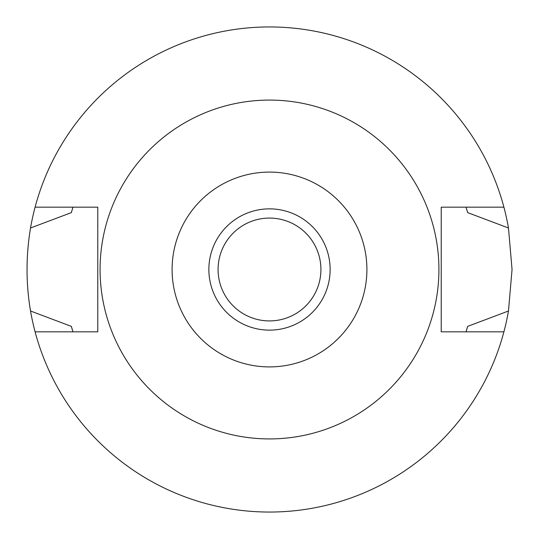 <?xml version="1.0" encoding="UTF-8"?>
<svg xmlns="http://www.w3.org/2000/svg" width="539" height="539" viewBox="0 0 539 539"><rect width="100%" height="100%" fill="white"/><g stroke="black" fill="none" stroke-linecap="round" stroke-linejoin="round"><path stroke-width="0.81" d="M269.5 330.137A60.637 60.637 0 0 0 330.137 269.5A60.637 60.637 0 0 0 269.5 208.862A60.637 60.637 0 0 0 208.862 269.5A60.637 60.637 0 0 0 269.5 330.137M269.5 320.921A51.421 51.421 0 0 0 320.921 269.5A51.421 51.421 0 0 0 269.5 218.079A51.421 51.421 0 0 0 218.079 269.5A51.421 51.421 0 0 0 269.5 320.921M466.228 331.175A206.167 206.167 0 0 1 466.019 331.835L467.663 326.378L508.472 311.003A242.55 242.55 0 0 1 30.528 311.003L71.337 326.378A206.167 206.167 0 0 0 72.287 329.592M503.904 331.835L441.225 331.835L441.225 207.165L503.904 207.165A242.55 242.55 0 0 1 508.472 227.997L467.663 212.622L466.019 207.165A206.167 206.167 0 0 1 466.228 207.825M508.472 311.003L512.05 269.5L508.472 227.997M466.713 329.592A206.167 206.167 0 0 0 467.663 326.378M72.772 331.175A206.167 206.167 0 0 0 72.981 331.835L71.337 326.378M72.772 207.825A206.167 206.167 0 0 1 72.981 207.165L71.337 212.622L30.528 227.997C25.879 255.89 25.879 283.561 30.528 311.003M30.528 227.997A242.55 242.55 0 0 1 503.904 207.165M72.287 209.408A206.167 206.167 0 0 0 71.337 212.622M467.663 212.622A206.167 206.167 0 0 0 466.713 209.408M35.096 331.835L97.775 331.835L97.775 207.165L35.096 207.165M269.5 100.079A169.421 169.421 0 0 1 438.921 269.5A169.421 169.421 0 0 1 269.5 438.921A169.421 169.421 0 0 1 100.079 269.5A169.421 169.421 0 0 1 269.5 100.079M269.5 366.904A97.404 97.404 0 0 1 172.096 269.5A97.404 97.404 0 0 1 269.5 172.096A97.404 97.404 0 0 1 366.904 269.5A97.404 97.404 0 0 1 269.5 366.904"/></g></svg>
